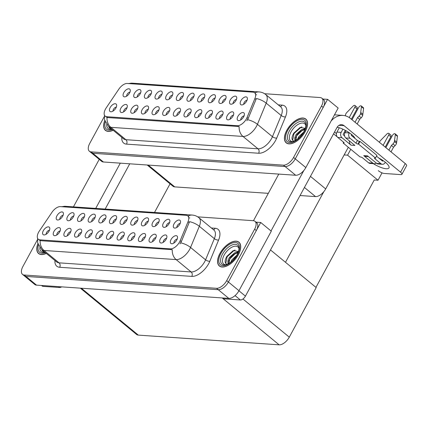 <?xml version="1.0" encoding="UTF-8"?>
<svg xmlns="http://www.w3.org/2000/svg" width="428" height="428" viewBox="0 0 428 428"><rect width="100%" height="100%" fill="white"/><g stroke="black" fill="none" stroke-linecap="round" stroke-linejoin="round"><path stroke-width="0.64" d="M193.847 96.546A2.889 1.503 -50.5 0 0 190.941 98.852A2.889 1.503 -50.5 0 0 190.514 100.591M193.435 97.429A4.815 2.509 -50.5 0 0 194.114 94.358A4.815 2.509 -50.5 0 0 191.38 93.459A4.815 2.509 -50.5 0 0 187.673 97.033A4.815 2.509 -50.5 0 0 188.416 101.276A4.815 2.509 -50.5 0 0 193.435 97.429M183.2 95.813A2.889 1.503 -50.5 0 0 180.295 98.119A2.889 1.503 -50.5 0 0 179.867 99.858M182.793 96.696A4.815 2.509 -50.5 0 0 183.468 93.62A4.815 2.509 -50.5 0 0 180.739 92.726A4.815 2.509 -50.5 0 0 177.026 96.3A4.815 2.509 -50.5 0 0 177.77 100.537A4.815 2.509 -50.5 0 0 182.793 96.696M172.554 95.08A2.889 1.503 -50.5 0 0 169.649 97.386A2.889 1.503 -50.5 0 0 169.226 99.125M172.147 95.963A4.815 2.509 -50.5 0 0 172.821 92.887A4.815 2.509 -50.5 0 0 170.093 91.993A4.815 2.509 -50.5 0 0 166.38 95.562A4.815 2.509 -50.5 0 0 167.123 99.804A4.815 2.509 -50.5 0 0 172.147 95.963M222.795 114.415A2.889 1.503 -50.5 0 0 219.89 116.721A2.889 1.503 -50.5 0 0 219.468 118.46M222.389 115.298A4.815 2.509 -50.5 0 0 223.063 112.227A4.815 2.509 -50.5 0 0 220.334 111.328A4.815 2.509 -50.5 0 0 216.621 114.902A4.815 2.509 -50.5 0 0 217.365 119.145A4.815 2.509 -50.5 0 0 222.389 115.298M190.861 112.211A2.889 1.503 -50.5 0 0 187.956 114.517A2.889 1.503 -50.5 0 0 187.528 116.256M190.455 113.094A4.815 2.509 -50.5 0 0 191.129 110.023A4.815 2.509 -50.5 0 0 188.4 109.124A4.815 2.509 -50.5 0 0 184.687 112.698A4.815 2.509 -50.5 0 0 185.431 116.94A4.815 2.509 -50.5 0 0 190.455 113.094M247.068 100.216A2.889 1.503 -50.5 0 0 244.163 102.527A2.889 1.503 -50.5 0 0 243.741 104.261M246.662 101.099A4.815 2.509 -50.5 0 0 247.336 98.028A4.815 2.509 -50.5 0 0 244.607 97.135A4.815 2.509 -50.5 0 0 240.9 100.703A4.815 2.509 -50.5 0 0 241.638 104.946A4.815 2.509 -50.5 0 0 246.662 101.099M201.508 112.949A2.889 1.503 -50.5 0 0 198.603 115.255A2.889 1.503 -50.5 0 0 198.175 116.994M201.096 113.832A4.815 2.509 -50.5 0 0 201.775 110.756A4.815 2.509 -50.5 0 0 199.041 109.862A4.815 2.509 -50.5 0 0 195.334 113.431A4.815 2.509 -50.5 0 0 196.078 117.673A4.815 2.509 -50.5 0 0 201.096 113.832M233.442 115.148A2.889 1.503 -50.5 0 0 230.537 117.459A2.889 1.503 -50.5 0 0 230.109 119.193M233.035 116.031A4.815 2.509 -50.5 0 0 233.709 112.96A4.815 2.509 -50.5 0 0 230.981 112.066A4.815 2.509 -50.5 0 0 227.268 115.635A4.815 2.509 -50.5 0 0 228.012 119.877A4.815 2.509 -50.5 0 0 233.035 116.031M140.619 92.876A2.889 1.503 -50.5 0 0 137.714 95.182A2.889 1.503 -50.5 0 0 137.292 96.921M140.213 93.759A4.815 2.509 -50.5 0 0 140.887 90.683A4.815 2.509 -50.5 0 0 138.158 89.789A4.815 2.509 -50.5 0 0 134.446 93.358A4.815 2.509 -50.5 0 0 135.189 97.6A4.815 2.509 -50.5 0 0 140.213 93.759M148.281 109.274A2.889 1.503 -50.5 0 0 145.376 111.58A2.889 1.503 -50.5 0 0 144.948 113.318M147.874 110.157A4.815 2.509 -50.5 0 0 148.548 107.086A4.815 2.509 -50.5 0 0 145.82 106.187A4.815 2.509 -50.5 0 0 142.107 109.761A4.815 2.509 -50.5 0 0 142.85 114.003A4.815 2.509 -50.5 0 0 147.874 110.157M225.781 98.75A2.889 1.503 -50.5 0 0 222.876 101.056A2.889 1.503 -50.5 0 0 222.448 102.795M225.374 99.633A4.815 2.509 -50.5 0 0 226.048 96.557A4.815 2.509 -50.5 0 0 223.32 95.663A4.815 2.509 -50.5 0 0 219.607 99.237A4.815 2.509 -50.5 0 0 220.35 103.48A4.815 2.509 -50.5 0 0 225.374 99.633M126.988 107.808A2.889 1.503 -50.5 0 0 124.088 110.114A2.889 1.503 -50.5 0 0 123.66 111.852M126.581 108.691A4.815 2.509 -50.5 0 0 127.255 105.614A4.815 2.509 -50.5 0 0 124.527 104.721A4.815 2.509 -50.5 0 0 120.819 108.289A4.815 2.509 -50.5 0 0 121.563 112.532A4.815 2.509 -50.5 0 0 126.581 108.691M212.149 113.682A2.889 1.503 -50.5 0 0 209.244 115.988A2.889 1.503 -50.5 0 0 208.821 117.727M211.742 114.565A4.815 2.509 -50.5 0 0 212.416 111.489A4.815 2.509 -50.5 0 0 209.688 110.595A4.815 2.509 -50.5 0 0 205.98 114.169A4.815 2.509 -50.5 0 0 206.724 118.406A4.815 2.509 -50.5 0 0 211.742 114.565M158.927 110.007A2.889 1.503 -50.5 0 0 156.022 112.318A2.889 1.503 -50.5 0 0 155.594 114.051M158.515 110.895A4.815 2.509 -50.5 0 0 159.195 107.819A4.815 2.509 -50.5 0 0 156.461 106.925A4.815 2.509 -50.5 0 0 152.753 110.494A4.815 2.509 -50.5 0 0 153.497 114.736A4.815 2.509 -50.5 0 0 158.515 110.895M236.427 99.483A2.889 1.503 -50.5 0 0 233.522 101.789A2.889 1.503 -50.5 0 0 233.094 103.528M236.015 100.366A4.815 2.509 -50.5 0 0 236.689 97.295A4.815 2.509 -50.5 0 0 233.961 96.396A4.815 2.509 -50.5 0 0 230.253 99.97A4.815 2.509 -50.5 0 0 230.997 104.213A4.815 2.509 -50.5 0 0 236.015 100.366M180.215 111.478A2.889 1.503 -50.5 0 0 177.31 113.784A2.889 1.503 -50.5 0 0 176.887 115.523M179.808 112.361A4.815 2.509 -50.5 0 0 180.482 109.29A4.815 2.509 -50.5 0 0 177.754 108.391A4.815 2.509 -50.5 0 0 174.041 111.965A4.815 2.509 -50.5 0 0 174.785 116.207A4.815 2.509 -50.5 0 0 179.808 112.361M204.488 97.279A2.889 1.503 -50.5 0 0 201.583 99.585A2.889 1.503 -50.5 0 0 201.16 101.324M204.081 98.162A4.815 2.509 -50.5 0 0 204.755 95.091A4.815 2.509 -50.5 0 0 202.027 94.197A4.815 2.509 -50.5 0 0 198.319 97.766A4.815 2.509 -50.5 0 0 199.063 102.008A4.815 2.509 -50.5 0 0 204.081 98.162M169.568 110.745A2.889 1.503 -50.5 0 0 166.669 113.051A2.889 1.503 -50.5 0 0 166.241 114.79M169.162 111.628A4.815 2.509 -50.5 0 0 169.836 108.552A4.815 2.509 -50.5 0 0 167.107 107.658A4.815 2.509 -50.5 0 0 163.4 111.227A4.815 2.509 -50.5 0 0 164.143 115.469A4.815 2.509 -50.5 0 0 169.162 111.628M137.634 108.541A2.889 1.503 -50.5 0 0 134.729 110.847A2.889 1.503 -50.5 0 0 134.306 112.585M137.228 109.424A4.815 2.509 -50.5 0 0 137.902 106.347A4.815 2.509 -50.5 0 0 135.173 105.454A4.815 2.509 -50.5 0 0 131.46 109.028A4.815 2.509 -50.5 0 0 132.204 113.27A4.815 2.509 -50.5 0 0 137.228 109.424M215.134 98.017A2.889 1.503 -50.5 0 0 212.229 100.323A2.889 1.503 -50.5 0 0 211.806 102.062M214.728 98.9A4.815 2.509 -50.5 0 0 215.402 95.824A4.815 2.509 -50.5 0 0 212.673 94.93A4.815 2.509 -50.5 0 0 208.96 98.499A4.815 2.509 -50.5 0 0 209.704 102.741A4.815 2.509 -50.5 0 0 214.728 98.9M116.346 107.07A2.889 1.503 -50.5 0 0 113.441 109.381A2.889 1.503 -50.5 0 0 113.013 111.114M115.934 107.952A4.815 2.509 -50.5 0 0 116.614 104.881A4.815 2.509 -50.5 0 0 113.885 103.988A4.815 2.509 -50.5 0 0 110.173 107.556A4.815 2.509 -50.5 0 0 110.916 111.799A4.815 2.509 -50.5 0 0 115.934 107.952M161.907 94.342A2.889 1.503 -50.5 0 0 159.007 96.648A2.889 1.503 -50.5 0 0 158.579 98.387M161.5 95.225A4.815 2.509 -50.5 0 0 162.175 92.154A4.815 2.509 -50.5 0 0 159.446 91.255A4.815 2.509 -50.5 0 0 155.739 94.829A4.815 2.509 -50.5 0 0 156.482 99.071A4.815 2.509 -50.5 0 0 161.5 95.225M151.266 93.609A2.889 1.503 -50.5 0 0 148.361 95.915A2.889 1.503 -50.5 0 0 147.933 97.654M150.854 94.492A4.815 2.509 -50.5 0 0 151.533 91.415A4.815 2.509 -50.5 0 0 148.8 90.522A4.815 2.509 -50.5 0 0 145.092 94.096A4.815 2.509 -50.5 0 0 145.836 98.338A4.815 2.509 -50.5 0 0 150.854 94.492M244.083 115.886A2.889 1.503 -50.5 0 0 241.183 118.192A2.889 1.503 -50.5 0 0 240.755 119.931M243.676 116.769A4.815 2.509 -50.5 0 0 244.351 113.693A4.815 2.509 -50.5 0 0 241.622 112.799A4.815 2.509 -50.5 0 0 237.915 116.368A4.815 2.509 -50.5 0 0 238.658 120.61A4.815 2.509 -50.5 0 0 243.676 116.769M129.973 92.138A2.889 1.503 -50.5 0 0 127.068 94.449A2.889 1.503 -50.5 0 0 126.645 96.182M129.566 93.026A4.815 2.509 -50.5 0 0 130.24 89.95A4.815 2.509 -50.5 0 0 127.512 89.056A4.815 2.509 -50.5 0 0 123.799 92.625A4.815 2.509 -50.5 0 0 124.543 96.867A4.815 2.509 -50.5 0 0 129.566 93.026M246.442 118.802A8.667 4.515 -50.5 0 0 247.047 117.534L254.911 98.515A8.667 4.515 -50.5 0 0 254.628 92.737A8.667 4.515 -50.5 0 0 253.066 92.154L127.223 83.471A8.667 4.515 -50.5 0 0 118.85 89.131L106.246 107.819A8.667 4.515 -50.5 0 0 105.16 116.127A8.667 4.515 -50.5 0 0 106.722 116.71L237.305 125.714A8.667 4.515 -50.5 0 0 246.442 118.802M348.306 147.269L325.692 188.919A9.63 5.018 129.5 0 1 315.538 196.602L300.049 195.532M268.319 193.344L174.731 186.886A9.63 5.018 129.5 0 1 172.998 186.244L147.211 165.01M327.58 99.339L338.157 108.049L305.833 167.573A9.63 5.018 -50.5 0 1 295.684 175.255L103.383 161.987A9.63 5.018 -50.5 0 1 101.645 161.34L91.068 152.636A9.63 5.018 -50.5 0 0 92.806 153.278L285.107 166.546A9.63 5.018 -50.5 0 0 295.261 158.863L327.58 99.339L322.851 99.012M350.757 149.286L347.568 155.166L344.144 154.931M382.038 172.859L378.026 180.247L347.568 155.166M378.026 180.247L374.259 179.985L315.95 287.381M285.487 262.3L323.846 191.653M154.508 212.465L170.055 183.821M126.982 219.692A2.889 1.503 -50.5 0 0 124.077 221.998A2.889 1.503 -50.5 0 0 123.655 223.737M126.576 220.575A4.815 2.509 -50.5 0 0 127.25 217.499A4.815 2.509 -50.5 0 0 124.521 216.605A4.815 2.509 -50.5 0 0 120.808 220.174A4.815 2.509 -50.5 0 0 121.552 224.416A4.815 2.509 -50.5 0 0 126.576 220.575M116.336 218.954A2.889 1.503 -50.5 0 0 113.436 221.265A2.889 1.503 -50.5 0 0 113.008 222.999M115.929 219.837A4.815 2.509 -50.5 0 0 116.603 216.766A4.815 2.509 -50.5 0 0 113.875 215.873A4.815 2.509 -50.5 0 0 110.167 219.441A4.815 2.509 -50.5 0 0 110.911 223.684A4.815 2.509 -50.5 0 0 115.929 219.837M105.695 218.221A2.889 1.503 -50.5 0 0 102.79 220.527A2.889 1.503 -50.5 0 0 102.362 222.266M105.283 219.104A4.815 2.509 -50.5 0 0 105.962 216.033A4.815 2.509 -50.5 0 0 103.228 215.134A4.815 2.509 -50.5 0 0 99.521 218.708A4.815 2.509 -50.5 0 0 100.264 222.951A4.815 2.509 -50.5 0 0 105.283 219.104M155.936 237.561A2.889 1.503 -50.5 0 0 153.031 239.867A2.889 1.503 -50.5 0 0 152.603 241.606M155.524 238.444A4.815 2.509 -50.5 0 0 156.199 235.368A4.815 2.509 -50.5 0 0 153.47 234.474A4.815 2.509 -50.5 0 0 149.763 238.043A4.815 2.509 -50.5 0 0 150.506 242.285A4.815 2.509 -50.5 0 0 155.524 238.444M123.997 235.357A2.889 1.503 -50.5 0 0 121.092 237.663A2.889 1.503 -50.5 0 0 120.669 239.402M123.59 236.24A4.815 2.509 -50.5 0 0 124.264 233.164A4.815 2.509 -50.5 0 0 121.536 232.27A4.815 2.509 -50.5 0 0 117.828 235.844A4.815 2.509 -50.5 0 0 118.572 240.081A4.815 2.509 -50.5 0 0 123.59 236.24M180.209 223.363A2.889 1.503 -50.5 0 0 177.304 225.668A2.889 1.503 -50.5 0 0 176.876 227.407M179.797 224.245A4.815 2.509 -50.5 0 0 180.477 221.169A4.815 2.509 -50.5 0 0 177.748 220.276A4.815 2.509 -50.5 0 0 174.036 223.849A4.815 2.509 -50.5 0 0 174.779 228.092A4.815 2.509 -50.5 0 0 179.797 224.245M134.643 236.09A2.889 1.503 -50.5 0 0 131.738 238.396A2.889 1.503 -50.5 0 0 131.316 240.135M134.237 236.973A4.815 2.509 -50.5 0 0 134.911 233.902A4.815 2.509 -50.5 0 0 132.182 233.003A4.815 2.509 -50.5 0 0 128.47 236.577A4.815 2.509 -50.5 0 0 129.213 240.82A4.815 2.509 -50.5 0 0 134.237 236.973M166.578 238.294A2.889 1.503 -50.5 0 0 163.673 240.6A2.889 1.503 -50.5 0 0 163.25 242.339M166.171 239.177A4.815 2.509 -50.5 0 0 166.845 236.101A4.815 2.509 -50.5 0 0 164.117 235.207A4.815 2.509 -50.5 0 0 160.409 238.781A4.815 2.509 -50.5 0 0 161.147 243.024A4.815 2.509 -50.5 0 0 166.171 239.177M73.755 216.017A2.889 1.503 -50.5 0 0 70.855 218.323A2.889 1.503 -50.5 0 0 70.427 220.062M73.349 216.9A4.815 2.509 -50.5 0 0 74.023 213.829A4.815 2.509 -50.5 0 0 71.294 212.93A4.815 2.509 -50.5 0 0 67.587 216.504A4.815 2.509 -50.5 0 0 68.33 220.746A4.815 2.509 -50.5 0 0 73.349 216.9M81.416 232.42A2.889 1.503 -50.5 0 0 78.517 234.726A2.889 1.503 -50.5 0 0 78.089 236.465M81.01 233.303A4.815 2.509 -50.5 0 0 81.684 230.227A4.815 2.509 -50.5 0 0 78.955 229.333A4.815 2.509 -50.5 0 0 75.248 232.907A4.815 2.509 -50.5 0 0 75.991 237.144A4.815 2.509 -50.5 0 0 81.01 233.303M158.916 221.891A2.889 1.503 -50.5 0 0 156.011 224.202A2.889 1.503 -50.5 0 0 155.589 225.936M158.51 222.779A4.815 2.509 -50.5 0 0 159.184 219.703A4.815 2.509 -50.5 0 0 156.455 218.81A4.815 2.509 -50.5 0 0 152.748 222.378A4.815 2.509 -50.5 0 0 153.492 226.621A4.815 2.509 -50.5 0 0 158.51 222.779M60.129 230.949A2.889 1.503 -50.5 0 0 57.224 233.255A2.889 1.503 -50.5 0 0 56.796 234.993M59.722 231.832A4.815 2.509 -50.5 0 0 60.396 228.761A4.815 2.509 -50.5 0 0 57.668 227.862A4.815 2.509 -50.5 0 0 53.955 231.436A4.815 2.509 -50.5 0 0 54.698 235.678A4.815 2.509 -50.5 0 0 59.722 231.832M145.29 236.823A2.889 1.503 -50.5 0 0 142.385 239.134A2.889 1.503 -50.5 0 0 141.957 240.868M144.883 237.706A4.815 2.509 -50.5 0 0 145.557 234.635A4.815 2.509 -50.5 0 0 142.829 233.742A4.815 2.509 -50.5 0 0 139.116 237.31A4.815 2.509 -50.5 0 0 139.86 241.553A4.815 2.509 -50.5 0 0 144.883 237.706M92.063 233.153A2.889 1.503 -50.5 0 0 89.158 235.459A2.889 1.503 -50.5 0 0 88.735 237.198M91.656 234.036A4.815 2.509 -50.5 0 0 92.33 230.965A4.815 2.509 -50.5 0 0 89.602 230.066A4.815 2.509 -50.5 0 0 85.889 233.64A4.815 2.509 -50.5 0 0 86.633 237.882A4.815 2.509 -50.5 0 0 91.656 234.036M169.563 222.63A2.889 1.503 -50.5 0 0 166.658 224.935A2.889 1.503 -50.5 0 0 166.235 226.674M169.156 223.512A4.815 2.509 -50.5 0 0 169.83 220.436A4.815 2.509 -50.5 0 0 167.102 219.543A4.815 2.509 -50.5 0 0 163.389 223.111A4.815 2.509 -50.5 0 0 164.133 227.354A4.815 2.509 -50.5 0 0 169.156 223.512M113.356 234.624A2.889 1.503 -50.5 0 0 110.451 236.93A2.889 1.503 -50.5 0 0 110.023 238.669M112.944 235.507A4.815 2.509 -50.5 0 0 113.623 232.431A4.815 2.509 -50.5 0 0 110.889 231.537A4.815 2.509 -50.5 0 0 107.182 235.106A4.815 2.509 -50.5 0 0 107.926 239.348A4.815 2.509 -50.5 0 0 112.944 235.507M137.629 220.425A2.889 1.503 -50.5 0 0 134.724 222.731A2.889 1.503 -50.5 0 0 134.296 224.47M137.222 221.308A4.815 2.509 -50.5 0 0 137.896 218.232A4.815 2.509 -50.5 0 0 135.168 217.338A4.815 2.509 -50.5 0 0 131.455 220.912A4.815 2.509 -50.5 0 0 132.198 225.155A4.815 2.509 -50.5 0 0 137.222 221.308M102.709 233.886A2.889 1.503 -50.5 0 0 99.804 236.192A2.889 1.503 -50.5 0 0 99.376 237.931M102.303 234.769A4.815 2.509 -50.5 0 0 102.977 231.698A4.815 2.509 -50.5 0 0 100.248 230.799A4.815 2.509 -50.5 0 0 96.535 234.373A4.815 2.509 -50.5 0 0 97.279 238.615A4.815 2.509 -50.5 0 0 102.303 234.769M70.775 231.682A2.889 1.503 -50.5 0 0 67.87 233.993A2.889 1.503 -50.5 0 0 67.442 235.732M70.363 232.57A4.815 2.509 -50.5 0 0 71.043 229.494A4.815 2.509 -50.5 0 0 68.309 228.6A4.815 2.509 -50.5 0 0 64.601 232.169A4.815 2.509 -50.5 0 0 65.345 236.411A4.815 2.509 -50.5 0 0 70.363 232.57M148.275 221.158A2.889 1.503 -50.5 0 0 145.37 223.464A2.889 1.503 -50.5 0 0 144.942 225.203M147.863 222.041A4.815 2.509 -50.5 0 0 148.537 218.97A4.815 2.509 -50.5 0 0 145.809 218.071A4.815 2.509 -50.5 0 0 142.101 221.645A4.815 2.509 -50.5 0 0 142.845 225.888A4.815 2.509 -50.5 0 0 147.863 222.041M49.482 230.216A2.889 1.503 -50.5 0 0 46.577 232.522A2.889 1.503 -50.5 0 0 46.154 234.26M49.076 231.099A4.815 2.509 -50.5 0 0 49.75 228.022A4.815 2.509 -50.5 0 0 47.021 227.129A4.815 2.509 -50.5 0 0 43.308 230.703A4.815 2.509 -50.5 0 0 44.052 234.945A4.815 2.509 -50.5 0 0 49.076 231.099M95.048 217.488A2.889 1.503 -50.5 0 0 92.143 219.794A2.889 1.503 -50.5 0 0 91.715 221.533M94.642 218.371A4.815 2.509 -50.5 0 0 95.316 215.295A4.815 2.509 -50.5 0 0 92.587 214.401A4.815 2.509 -50.5 0 0 88.874 217.975A4.815 2.509 -50.5 0 0 89.618 222.212A4.815 2.509 -50.5 0 0 94.642 218.371M84.402 216.755A2.889 1.503 -50.5 0 0 81.497 219.061A2.889 1.503 -50.5 0 0 81.074 220.8M83.995 217.638A4.815 2.509 -50.5 0 0 84.669 214.562A4.815 2.509 -50.5 0 0 81.941 213.668A4.815 2.509 -50.5 0 0 78.228 217.237A4.815 2.509 -50.5 0 0 78.971 221.479A4.815 2.509 -50.5 0 0 83.995 217.638M177.224 239.027A2.889 1.503 -50.5 0 0 174.319 241.333A2.889 1.503 -50.5 0 0 173.896 243.072M176.818 239.91A4.815 2.509 -50.5 0 0 177.492 236.839A4.815 2.509 -50.5 0 0 174.763 235.94A4.815 2.509 -50.5 0 0 171.05 239.514A4.815 2.509 -50.5 0 0 171.794 243.757A4.815 2.509 -50.5 0 0 176.818 239.91M63.114 215.284A2.889 1.503 -50.5 0 0 60.209 217.59A2.889 1.503 -50.5 0 0 59.781 219.329M62.702 216.167A4.815 2.509 -50.5 0 0 63.381 213.096A4.815 2.509 -50.5 0 0 60.648 212.197A4.815 2.509 -50.5 0 0 56.94 215.771A4.815 2.509 -50.5 0 0 57.684 220.013A4.815 2.509 -50.5 0 0 62.702 216.167M179.578 241.948A8.667 4.515 -50.5 0 0 180.183 240.68L188.053 221.661A8.667 4.515 -50.5 0 0 187.764 215.878A8.667 4.515 -50.5 0 0 186.207 215.3L60.364 206.617A8.667 4.515 -50.5 0 0 51.991 212.272L39.381 230.965A8.667 4.515 -50.5 0 0 38.295 239.273A8.667 4.515 -50.5 0 0 39.858 239.851L170.44 248.861A8.667 4.515 -50.5 0 0 179.578 241.948M260.716 222.48L271.293 231.19L238.974 290.714A9.63 5.018 -50.5 0 1 228.82 298.396L36.519 285.128A9.63 5.018 -50.5 0 1 34.786 284.486L24.209 275.776A9.63 5.018 -50.5 0 0 25.942 276.424L218.243 289.692A9.63 5.018 -50.5 0 0 228.397 282.009L260.716 222.48L255.987 222.153M80.346 288.156L136.596 334.466A9.63 5.018 129.5 0 0 138.33 335.113L279.136 344.829A9.63 5.018 129.5 0 0 289.291 337.146L316.196 287.584L270.501 249.957M305.228 131.589A15.408 8.03 -50.5 0 0 305.795 119.054A15.408 8.03 -50.5 0 0 286.781 130.315A15.408 8.03 -50.5 0 0 286.209 142.85A15.408 8.03 -50.5 0 0 305.228 131.589M254.853 92.919A11.235 8.988 93.9 0 1 259.106 91.924C261.594 92.106 263.814 92.988 265.767 94.567A12.84 6.693 129.5 0 1 266.189 103.132L257.426 124.323A12.84 6.693 129.5 0 1 256.527 126.201A12.84 6.693 129.5 0 1 242.992 136.446A11.235 8.988 -86.1 0 1 239.134 126.528L107.776 117.577L106.091 116.892M107.011 117.411A11.235 8.988 93.9 0 0 110.868 127.33L242.992 136.446L258.009 148.81A12.84 6.693 -50.5 0 0 271.545 138.565A12.84 6.693 -50.5 0 0 272.443 136.687L281.207 115.496L266.189 103.132A11.235 4.852 -157.5 0 0 256.372 98.515L248.197 118.481L246.817 120.712M104.298 116.587L89.736 143.407A9.63 5.018 -50.5 0 0 89.377 151.239L91.068 152.636A9.63 5.018 -50.5 0 0 92.806 153.278L285.107 166.546A9.63 5.018 -50.5 0 0 295.261 158.863L323.188 107.417A9.63 5.018 -50.5 0 0 323.547 99.585L321.856 98.194A9.63 5.018 -50.5 0 0 320.123 97.547L264.59 93.716M256.212 94.743L256.666 94.791M104.726 120.6A15.408 8.03 -50.5 0 0 105.438 130.374A15.408 8.03 -50.5 0 0 113.185 130.278M89.377 151.239A9.63 5.018 -50.5 0 0 91.111 151.886L283.416 165.155A9.63 5.018 -50.5 0 0 293.565 157.472L321.498 106.026A9.63 5.018 -50.5 0 0 321.856 98.194M238.364 254.73A15.408 8.03 -50.5 0 0 238.936 242.2A15.408 8.03 -50.5 0 0 219.917 253.462A15.408 8.03 -50.5 0 0 219.35 265.991A15.408 8.03 -50.5 0 0 238.364 254.73M187.988 216.065A11.235 8.988 93.9 0 1 192.247 215.07C194.729 215.252 196.95 216.135 198.902 217.713A12.84 6.693 129.5 0 1 199.325 226.273L190.562 247.464A12.84 6.693 129.5 0 1 189.663 249.347A12.84 6.693 129.5 0 1 176.127 259.587A11.235 8.988 -86.1 0 1 172.27 249.668L40.911 240.718L39.226 240.038M40.152 240.557A11.235 8.988 93.9 0 0 44.009 250.471L176.127 259.587L191.145 271.957A12.84 6.693 -50.5 0 0 204.68 261.711A12.84 6.693 -50.5 0 0 205.584 259.833L214.348 238.642L199.325 226.273A11.235 4.852 -157.5 0 0 189.513 221.661L181.338 241.627L179.953 243.858M37.434 239.734L22.871 266.553A9.63 5.018 -50.5 0 0 22.518 274.385L24.209 275.776A9.63 5.018 -50.5 0 0 25.942 276.424L218.243 289.692A9.63 5.018 -50.5 0 0 228.397 282.009L256.329 230.564A9.63 5.018 -50.5 0 0 256.688 222.731L254.992 221.335A9.63 5.018 -50.5 0 0 253.258 220.693L197.731 216.862M189.353 217.889L189.807 217.938M37.867 243.746A15.408 8.03 -50.5 0 0 38.573 253.52A15.408 8.03 -50.5 0 0 46.32 253.424M22.518 274.385A9.63 5.018 -50.5 0 0 24.252 275.027L216.552 288.295A9.63 5.018 -50.5 0 0 226.706 280.613L254.639 229.167A9.63 5.018 -50.5 0 0 254.992 221.335M378.78 158.023A12.84 3.82 28.5 0 1 388.993 167.904A12.84 3.82 28.5 0 1 386.168 168.744A12.84 3.82 28.5 0 1 373.382 163.667M351.388 135.446L351.811 134.665M222.806 297.984L223.833 298.83L240.354 299.969L235.052 295.604M271.015 230.965L303.875 170.446M253.462 220.709L278.772 174.089M334.477 114.827L343.015 115.416A19.26 15.408 93.9 0 1 350.462 118.47L405.252 163.576A4.815 1.434 28.5 0 1 406.6 165.679L401.919 174.298A4.815 1.434 -151.5 0 0 400.571 172.195L344.091 125.693L339.008 125.345M378.282 170.66A4.815 1.434 -151.5 0 0 384.339 173.468L400.859 174.613A4.815 1.434 -151.5 0 0 401.919 174.298M336.451 133.606A12.84 3.82 28.5 0 1 334.578 131.942M337.168 127.207A12.84 3.82 28.5 0 1 355.085 138.517M337.189 136.826L333.551 133.83M344.091 125.693A6.42 5.136 -86.1 0 0 341.608 124.676A6.42 5.136 -86.1 0 0 336.938 127.598L245.431 296.128A4.815 2.509 129.5 0 1 240.354 299.969M223.833 298.83A4.815 2.509 129.5 0 1 222.961 298.503L222.287 297.947M343.015 115.416A19.26 15.408 93.9 0 0 331.09 121.06M42.03 285.513L43.057 286.359L59.583 287.498L58.556 286.653M95.717 208.409L120.289 163.154M73.429 206.868L99.232 159.35M129.732 163.806L105.16 209.062M61.659 286.867A4.815 2.509 129.5 0 1 59.583 287.498M43.057 286.359A4.815 2.509 129.5 0 1 42.19 286.032L41.511 285.476M352.56 136.436A4.815 3.852 -86.1 0 1 353.576 136.339M368.433 156.589L365.608 156.397A4.815 3.852 -86.1 0 1 363.747 155.631L367.588 155.899L376.683 163.389L380.915 163.678L374.992 158.804A1.605 0.476 28.5 0 1 374.537 158.103A1.605 0.476 28.5 0 1 374.891 157.996L375.468 158.039L376.929 155.343L360.007 141.411L359.434 141.368A1.605 0.476 28.5 0 1 357.412 140.432L351.49 135.558A0.642 0.514 -86.1 0 1 351.361 134.67L351.5 134.408M372.841 163.121A3.852 3.082 93.9 0 0 374.334 163.731L370.102 163.442A3.852 3.082 -86.1 0 1 368.615 162.827L372.841 163.121L363.747 155.631M374.334 163.731A3.852 3.082 93.9 0 0 376.276 163.052M385.221 147.088L390.828 136.762A2.049 1.07 -50.5 0 0 390.903 135.098L388.785 133.354A2.049 1.07 129.5 0 1 388.71 135.023L390.828 136.762M383.108 145.343L388.71 135.023M395.312 134.585L397.425 136.329L396.686 142.107L394.573 140.368L395.312 134.585A2.049 1.07 129.5 0 0 395.081 133.793A2.049 1.07 129.5 0 0 392.556 135.291L385.863 147.612M380.915 163.678A3.852 3.082 93.9 0 0 382.402 164.288L378.175 163.999A3.852 3.082 -86.1 0 1 376.683 163.389M341.956 137.693L337.729 137.404A3.852 3.082 -86.1 0 1 336.948 132.081L341.175 132.37A3.852 3.082 93.9 0 0 341.956 137.693L351.056 145.183A4.815 3.852 -86.1 0 1 349.403 140.924M344.61 135.976L343.422 135.002A0.642 0.514 -86.1 0 1 343.288 134.114L345.326 130.363M349.221 117.55L354.865 107.155L356.979 108.899L351.377 119.219M341.175 132.37L342.908 129.176M345.803 137.96A3.852 3.082 -86.1 0 1 345.016 132.637L349.243 132.926A3.852 3.082 93.9 0 0 350.029 138.249L345.803 137.96L354.898 145.445L351.056 145.183M345.016 132.637L346.043 130.754M352.014 119.749L358.707 107.423A2.049 1.07 129.5 0 1 361.237 105.925A2.049 1.07 129.5 0 1 361.462 106.722L360.558 113.666A3.21 1.675 -50.5 0 1 359.113 116.058L361.232 117.796A3.21 1.675 -50.5 0 0 362.671 115.405L360.558 113.666M382.06 160.725L383.092 160.794A0.642 0.514 -86.1 0 1 382.375 160.987L376.496 156.145M337.729 137.404L343.652 142.278A1.605 0.476 28.5 0 1 344.101 142.979A1.605 0.476 28.5 0 1 343.748 143.08L343.176 143.043L343.609 142.24M339.286 127.774L336.948 132.081M354.865 107.155A2.049 1.07 129.5 0 0 354.94 105.491A2.049 1.07 129.5 0 0 353.041 106.139L346.616 112.703A3.21 1.675 -50.5 0 0 345.45 115.111L345.375 115.811M356.979 108.899A2.049 1.07 -50.5 0 0 357.054 107.23L354.94 105.491M382.402 164.288A3.852 3.082 93.9 0 0 385.205 162.538L385.35 162.271M391.005 151.849L393.535 147.195L391.422 145.456L392.958 143.92A3.21 1.675 -50.5 0 0 394.402 141.529L394.573 140.368M397.425 136.329A2.049 1.07 -50.5 0 0 397.2 135.532L395.081 133.793M396.686 142.107L396.515 143.273L394.402 141.529M392.958 143.92L395.076 145.664A3.21 1.675 -50.5 0 0 396.515 143.273M395.076 145.664L393.535 147.195M388.892 150.11L391.422 145.456M375.468 158.039L358.546 144.102L360.007 141.411M358.546 144.102L357.969 144.065A1.605 0.476 28.5 0 1 355.952 143.129L350.029 138.249M355.047 122.242L357.573 117.588L359.113 116.058M361.232 117.796L359.691 119.332L357.161 123.986M359.691 119.332L357.573 117.588M343.176 143.043L360.098 156.974L360.676 157.017A1.605 0.476 28.5 0 1 362.693 157.953L368.615 162.827M360.729 112.5L362.842 114.244L362.671 115.405M362.842 114.244L363.581 108.461A2.049 1.07 -50.5 0 0 363.351 107.663L361.237 105.925M379.443 142.331A3.21 1.675 -50.5 0 1 380.46 140.571L386.891 134.007A2.049 1.07 129.5 0 1 388.785 133.354M292.506 141.657A11.112 5.789 129.5 0 1 291.045 131.888A11.112 5.789 129.5 0 1 299.45 123.713A11.112 5.789 129.5 0 1 305.838 125.463M305.132 131.583A15.248 7.945 129.5 0 1 286.311 142.722A15.248 7.945 129.5 0 1 286.878 130.321A15.248 7.945 129.5 0 1 305.694 119.182A15.248 7.945 129.5 0 1 305.132 131.583M294.106 141.133L293.078 140.764C291.447 139.319 291.682 136.783 293.779 133.156L300.082 127.458L305.319 128.336M297.679 138.988L298.846 136.569L303.618 132.156M299.145 137.741L302.543 133.841M295.887 140.224A7.255 3.782 -50.5 0 1 295.62 140.036A7.255 3.782 -50.5 0 1 294.78 137.763L296.16 134.36L301.644 129.604L305.014 129.24M295.866 140.207L296.834 134.911L300.611 131.086L304.854 129.647M294.78 137.763L294.903 140.769M303.596 129.096L305.239 128.593M292.913 140.635L292.65 140.277L293.999 133.573L301.012 127.26L301.938 126.907M295.454 138.281L296.684 135.788L302.553 130.059M304.57 129.133L305.111 128.978M300.649 136.216L301.285 135.483M225.647 264.798A11.112 5.789 129.5 0 1 224.186 255.029A11.112 5.789 129.5 0 1 232.586 246.86A11.112 5.789 129.5 0 1 238.974 248.609M238.268 254.724A15.248 7.945 129.5 0 1 219.452 265.868A15.248 7.945 129.5 0 1 220.013 253.467A15.248 7.945 129.5 0 1 238.835 242.323A15.248 7.945 129.5 0 1 238.268 254.724M227.241 264.279L226.214 263.91C224.588 262.46 224.823 259.924 226.915 256.297L233.223 250.605L238.46 251.482M230.82 262.134L231.987 259.716L236.754 255.297M232.286 260.887L235.678 256.982M229.028 263.364A7.255 3.782 -50.5 0 1 228.761 263.183A7.255 3.782 -50.5 0 1 227.915 260.903L229.301 257.501L234.779 252.745L238.15 252.381M229.001 263.354L229.97 258.052L233.747 254.232L237.989 252.788M227.915 260.903L228.038 263.91M236.738 252.242L238.38 251.739M226.048 263.776L225.791 263.423L227.14 256.72L234.153 250.407L235.074 250.048M228.589 261.428L229.825 258.929L235.694 253.205M237.711 252.279L238.246 252.119M233.79 259.357L234.421 258.624M113.094 130.208A15.248 7.945 129.5 0 1 105.539 130.251A15.248 7.945 129.5 0 1 104.769 120.749M111.735 129.181A11.112 5.789 129.5 0 1 108.744 126.624M46.235 253.349A15.248 7.945 129.5 0 1 38.675 253.397A15.248 7.945 129.5 0 1 37.91 243.896M44.87 252.327A11.112 5.789 129.5 0 1 41.885 249.77M342.074 115.218L341.785 115.33M247.047 117.534L248.197 118.481M325.692 188.919L310.45 176.373M305.833 167.573L293.565 157.472M295.684 175.255L283.416 165.155M103.383 161.987L91.111 151.886M315.538 196.602L304.431 187.459M174.731 186.886L148.243 165.08M106.722 116.71L107.776 117.577M237.305 125.714L238.359 126.586M254.911 98.515L256.067 99.467M180.183 240.68L181.338 241.627M238.974 290.714L226.706 280.613M228.82 298.396L216.552 288.295M36.519 285.128L24.252 275.027M279.136 344.829L222.191 297.942M289.291 337.146L242.949 298.99M138.33 335.113L81.384 288.226M39.858 239.851L40.911 240.718M170.44 248.861L171.494 249.727M188.053 221.661L189.203 222.608M126.538 144.129A3.21 2.568 93.9 0 0 125.886 139.694L258.009 148.81A3.21 2.568 93.9 0 1 258.662 153.245L126.538 144.129A16.05 8.362 129.5 0 1 121.814 137.388M123.574 138.833A12.84 6.693 -50.5 0 0 125.886 139.694L110.868 127.33A12.84 6.693 129.5 0 1 108.557 126.469L123.574 138.833M247.55 119.696A11.235 4.852 -157.5 0 1 257.426 124.323L272.443 136.687A3.21 1.386 22.5 0 0 276.707 138.094A16.05 8.362 129.5 0 1 258.662 153.245M129.229 83.61A11.235 8.988 -86.1 0 1 132.273 83.171L259.106 91.924M278.264 104.86L282.052 105.122A16.05 8.362 129.5 0 1 285.471 116.903L276.707 138.094M321.498 106.026L323.188 107.417M285.471 116.903A3.21 1.386 22.5 0 1 281.207 115.496A12.84 6.693 -50.5 0 0 280.784 106.93L265.767 94.567M280.303 106.535A3.21 2.568 93.9 0 0 282.052 105.122M59.679 267.275A3.21 2.568 93.9 0 0 59.027 262.84L191.145 271.957A3.21 2.568 93.9 0 1 191.798 276.392L59.679 267.275A16.05 8.362 129.5 0 1 54.955 260.529M56.715 261.979A12.84 6.693 -50.5 0 0 59.027 262.84L44.009 250.471A12.84 6.693 129.5 0 1 41.693 249.615L56.715 261.979M180.686 242.837A11.235 4.852 -157.5 0 1 190.562 247.464L205.584 259.833A3.21 1.386 22.5 0 0 209.843 261.235A16.05 8.362 129.5 0 1 191.798 276.392M62.37 206.756A11.235 8.988 -86.1 0 1 65.409 206.317L192.247 215.07M211.405 228.001L215.188 228.263A16.05 8.362 129.5 0 1 218.606 240.044L209.843 261.235M254.639 229.167L256.329 230.564M218.606 240.044A3.21 1.386 22.5 0 1 214.348 238.642A12.84 6.693 -50.5 0 0 213.925 230.077L198.902 217.713M213.444 229.681A3.21 2.568 93.9 0 0 215.188 228.263M400.571 172.195L405.252 163.576M238.936 290.783L245.431 296.128M374.992 158.804L375.41 158.034M357.969 144.065L359.434 141.368M355.952 143.129L357.412 140.432M343.748 143.08L344 142.626M361.462 106.722L363.581 108.461M289.328 131.011A12.3 6.409 129.5 0 1 298.15 122.183A12.3 6.409 129.5 0 1 305.432 123.2L305.838 125.27C305.849 127.036 305.207 129.154 303.912 131.626C300.477 137.233 296.609 140.593 292.319 141.695L290.205 141.695A12.3 6.409 129.5 0 1 289.328 131.011M304.265 131.524A13.803 7.19 129.5 0 1 289.713 142.535A13.803 7.19 129.5 0 1 287.739 130.38A13.803 7.19 129.5 0 1 302.291 119.369A13.803 7.19 129.5 0 1 304.265 131.524M222.469 254.152A12.3 6.409 129.5 0 1 231.286 245.33A12.3 6.409 129.5 0 1 238.567 246.346L238.979 248.417C238.99 250.182 238.348 252.295 237.053 254.772C233.613 260.379 229.75 263.734 225.454 264.841L223.346 264.836A12.3 6.409 129.5 0 1 222.469 254.152M237.406 254.665A13.803 7.19 129.5 0 1 222.854 265.676A13.803 7.19 129.5 0 1 220.88 253.526A13.803 7.19 129.5 0 1 235.432 242.516A13.803 7.19 129.5 0 1 237.406 254.665M111.826 129.16L109.434 129.219A12.3 6.409 129.5 0 1 106.674 124.511M112.259 129.518A13.803 7.19 129.5 0 1 105.261 122.098M44.967 252.306L42.57 252.365A12.3 6.409 129.5 0 1 39.815 247.657M45.4 252.664A13.803 7.19 129.5 0 1 38.402 245.244M105.16 116.127L106.133 116.93M254.628 92.737L255.618 93.55M38.295 239.273L39.274 240.076M187.764 215.878L188.753 216.691M104.459 115.191L104.512 119.706L108.557 126.469M128.347 83.551L132.273 83.171M37.6 238.332L37.648 242.847L41.693 249.615M61.488 206.692L65.409 206.317M286.311 142.722L287.204 143.46M305.694 119.182L306.587 119.915M219.452 265.868L220.34 266.601M238.835 242.323L239.728 243.061M105.539 130.251L106.428 130.989M38.675 253.397L39.569 254.13"/></g></svg>
